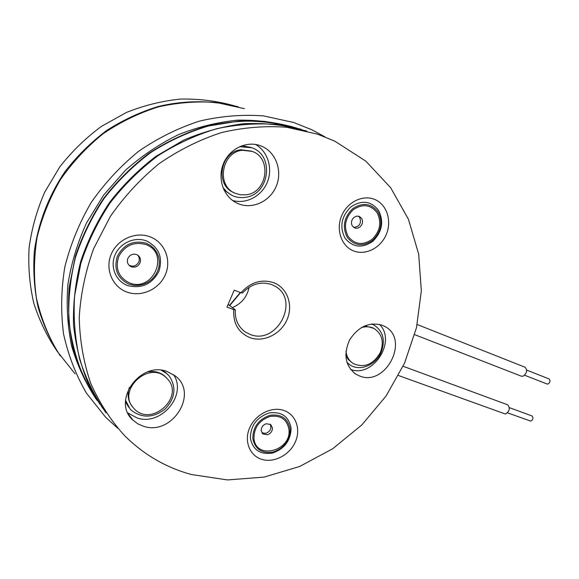 <?xml version="1.0" encoding="UTF-8"?>
<svg xmlns="http://www.w3.org/2000/svg" width="579" height="579" viewBox="0 0 579 579"><rect width="100%" height="100%" fill="white"/><g stroke="black" fill="none" stroke-linecap="round" stroke-linejoin="round"><path stroke-width="0.87" d="M509.404 407.652L531.985 415.946C533.577 417.886 533.165 419.616 530.733 421.136L507.53 412.841M398.526 375.539L505.402 414.021C509.629 411.293 510.381 408.224 507.66 404.808L403.136 366.268M526.651 370.09L549.073 378.934C550.549 380.475 550.267 382.14 548.226 383.935L547.083 384.015L524.61 375.235M414.716 334.669L521.476 376.241L523.438 376.075C527.006 372.862 527.52 369.901 525.001 367.202L417.191 324.529M233.692 105.624C216.626 100.92 198.944 98.734 180.662 99.067C162.272 100.898 144.229 105.349 126.526 112.406L101.412 126.41C85.735 137.968 71.839 151.495 59.717 166.991L44.713 192.163C36.897 210.126 31.693 228.633 29.102 247.696C28.06 266.753 29.638 285.309 33.835 303.353C39.459 320.817 47.304 336.891 57.379 351.562M238.237 106.804C212.688 100.247 185.222 100.029 158.016 106.55C140.046 112.102 122.922 120.077 106.652 130.485C91.135 142.166 77.354 155.751 65.304 171.239C48.723 195.536 38.113 223.161 34.313 251.619C33.01 270.61 34.262 289.138 38.069 307.203C43.273 324.732 50.67 340.937 60.267 355.832M117.769 428.294L105.581 417.155L86.495 393.199C75.958 375.127 68.315 355.412 63.574 334.069C60.672 312.103 61.085 289.753 64.819 267.02C70.472 244.468 79.258 222.973 91.178 202.527C104.719 183.094 120.577 165.985 138.757 151.199C157.929 138.048 178.187 128.01 199.531 121.091C221.106 116.075 242.435 114.338 263.525 115.887L293.683 122.495L311.987 129.826L325.036 136.905M75.104 373.868L57.56 351.786C47.862 335.212 40.798 317.234 36.368 297.852C33.604 277.956 33.843 257.778 37.085 237.31C42.057 217.045 49.866 197.765 60.52 179.476C72.636 162.098 86.886 146.827 103.25 133.655C120.555 121.945 138.888 113.035 158.262 106.92C177.876 102.505 197.345 101.05 216.669 102.548L244.403 108.657M96.288 399.286C85.627 383.197 77.42 365.508 71.687 346.242C67.526 326.303 66.259 305.77 67.888 284.644C71.224 263.503 77.427 242.963 86.488 223.016L103.648 195.072L125.267 170.472C141.602 155.975 159.312 144.041 178.404 134.675C197.96 126.924 217.776 122.082 237.86 120.157C257.764 119.889 276.892 122.408 295.247 127.691M97.192 400.559C86.749 384.601 78.715 367.1 73.077 348.059C68.959 328.373 67.663 308.093 69.176 287.227L75.436 256.179C82.247 235.791 91.663 216.517 103.67 198.365C116.994 181.176 132.2 166.079 149.288 153.095C167.165 141.529 185.924 132.656 205.545 126.49C225.347 121.952 244.96 120.237 264.379 121.344L292.315 126.721M273.802 282.726C287.408 287.922 293.43 305.176 287.061 319.601C280.887 334.105 263.778 342.63 250.142 337.723C238.432 332.766 232.968 323.4 233.757 309.62L235.306 309.823C234.799 319.456 238.15 326.86 245.366 332.028L250.237 334.474C277.261 345.475 300.646 299.444 274.736 286.026L271.696 284.586C260.941 281.119 251.206 283.92 242.514 292.988L240.987 292.728C250.627 282.154 261.563 278.825 273.802 282.726M249.18 287.249C247.03 296.955 241.421 303.736 232.345 307.601M262.099 459.451C274.337 463.091 289.775 454.833 295.362 441.871C301.131 428.952 295.739 414.195 283.515 410.345C271.385 406.299 255.339 414.492 249.65 427.859C243.773 441.176 249.781 455.999 262.099 459.451M353.132 250.721C364.994 255.824 380.294 248.377 386.099 234.908C392.077 221.518 387.206 205.067 375.366 199.741C363.612 194.211 347.711 201.535 341.791 215.431C335.697 229.248 341.183 245.829 353.132 250.721M238.107 203.634C252.191 209.67 269.8 201.615 276.118 186.554C282.639 171.579 276.386 152.863 262.33 146.516L260.695 145.836C246.849 140.436 229.537 148.593 223.429 163.676C217.154 178.672 223.552 196.838 236.941 203.106L238.107 203.634M232.505 200.421C246.024 204.467 261.563 196.295 267.237 182.392C273.049 168.547 267.911 151.437 255.505 144.446M143.657 426.318C172.144 436.045 198.937 393.488 175.343 375.981L166.94 371.436C139.705 360.934 111.371 401.703 133.061 420.245L137.954 423.9L143.657 426.318M127.872 412.993L137.209 418.002C161.266 426.267 187.444 394.907 173.57 374.664M127.156 292.149C141.696 297.389 159.435 289.087 165.449 274.511C171.673 260.014 164.747 242.413 150.236 236.883C135.819 231.137 117.276 239.301 111.154 254.384C104.813 269.387 112.536 287.126 127.156 292.149M359.762 376.075C386.113 386.823 410.164 338.845 384.565 326.324L382.212 325.232C369.134 321.692 358.256 326.607 349.578 339.996C343.224 354.522 345.294 365.914 355.803 374.164L359.762 376.075M350.599 369.453C373.166 378.087 396.774 341.349 379.549 324.406M306.711 130.984L277.949 124.586C257.858 122.943 237.477 124.311 216.814 128.69C196.303 134.82 176.667 143.845 157.915 155.773C139.995 169.234 124.058 184.947 110.111 202.925C97.569 221.916 87.805 242.087 80.821 263.438L74.59 295.876C73.272 317.647 74.952 338.715 79.627 359.081C85.909 378.717 94.71 396.629 106.029 412.827M334.734 141.131L317.451 134.14L286.844 127.279C265.377 125.65 243.621 127.402 221.576 132.548C199.733 139.655 178.976 149.983 159.29 163.531C140.617 178.759 124.311 196.382 110.365 216.408L93.682 248.557C85.46 271.24 80.64 294.233 79.222 317.531C79.779 340.561 83.608 362.468 90.693 383.24C99.494 403.006 110.871 420.557 124.818 435.893C143.932 454.739 166.093 467.608 191.287 474.49L227.489 479.933L264.169 477.096L299.705 466.457L332.672 448.768L361.824 424.935L386.077 396.014L404.547 363.163L416.489 327.649L421.331 290.832L418.697 254.181L408.427 219.253L390.644 187.683L365.798 161.107L334.734 141.131M240.987 292.728L234.198 290.173L226.954 307.131L233.757 309.62M228.112 304.431L235.306 309.823M102.744 408.361L88.138 383.226C80.561 364.842 75.683 345.323 73.511 324.667C72.99 303.642 75.386 282.581 80.698 261.469C87.661 240.676 97.265 221.019 109.511 202.498C123.103 184.954 138.605 169.553 156.012 156.294L183.811 140.067C203.352 131.751 223.212 126.309 243.397 123.747C263.452 122.842 282.798 124.717 301.449 129.37M99.957 404.33L84.686 379.491C76.681 361.238 71.42 341.776 68.908 321.128C68.076 300.074 70.233 278.955 75.379 257.771C82.211 236.891 91.757 217.176 104.01 198.611C117.653 181.046 133.235 165.681 150.764 152.523C169.126 140.856 188.349 132.012 208.447 125.998L238.7 121.12C258.813 120.613 278.166 122.936 296.759 128.075M371.638 324.001L374.164 325.137C383.182 331.333 385.52 340.38 381.177 352.285C375.901 364.987 360.109 371.602 350.179 365.038L346.944 362.418M348.782 364.068L347.096 362.895M372.131 323.943L373.375 324.667M373.621 328.264L364.777 325.861M345.974 351.301C346.662 356.78 349.108 360.876 353.328 363.598C364.379 368.266 373.404 364.531 380.396 352.394C384.188 342.008 382.162 334.097 374.316 328.677C370.299 326.534 365.899 326.216 361.122 327.736M345.786 355.405L348.29 359.516L352.126 362.772M161.346 370.256L166.593 373.448L169.336 376.205C176.595 387.322 175.198 398.265 165.131 409.027C153.341 418.002 142.079 418.422 131.346 410.294L129.964 408.839L125.527 400.198M128.755 407.298L125.469 401.913M163.046 370.488L167.83 374.562M239.54 146.675L251.93 147.768C274.909 155.476 269.329 194.841 245.272 197.345C240.698 198.025 236.333 197.403 232.172 195.485L227.004 192.105L222.864 187.393M241.877 145.727L251.047 147.45M231.593 195.195L223.849 189.738M133.459 407.985L134.748 409.331C151.843 426.817 184.194 397.389 167.917 379.411L165.594 377.074C148.166 360.789 116.929 390.615 133.459 407.985M166.672 378.058L164.53 375.93C159.905 372.21 154.398 370.842 148.007 371.827M129.392 387.358C126.975 394.704 128.002 401.16 132.475 406.726M251.561 151.162L241.038 149.766C220.331 151.546 214.758 185.048 233.663 192.561L234.517 192.973M242.355 150.258C221.598 152.053 215.996 185.649 234.944 193.183L240.488 194.819L246.299 194.768C267.324 192.604 272.268 158.212 252.249 151.416L242.355 150.258M131.397 266.825L130.022 266.116C127.518 264.125 126.801 261.563 127.879 258.415C129.812 254.811 132.692 253.508 136.528 254.521L137.759 255.151C140.35 257.134 141.095 259.725 139.995 262.924C138.084 266.506 135.218 267.809 131.397 266.825M137.599 255.042C139.358 257.047 139.763 259.349 138.808 261.94C136.405 266.065 133.127 267.151 128.965 265.189M127.85 285.628C116.032 281.517 109.844 267.18 114.96 255.093C119.896 242.941 134.827 236.333 146.501 240.951C159.022 247.436 163.148 257.583 158.878 271.392C151.98 284.188 141.638 288.935 127.85 285.628M272.448 427.903C272.405 431.326 270.697 433.628 267.332 434.793L262.924 433.939L261.209 430.646C261.245 427.201 262.96 424.899 266.347 423.734L270.683 424.552L272.448 427.903M270.161 424.204C271.812 428.337 270.371 431.391 265.848 433.36L261.947 432.853M291.078 428.156C290.788 440.431 284.636 448.718 272.622 453.039C260.289 454.913 252.871 449.963 250.374 438.18C250.569 425.645 256.815 417.242 269.112 412.965C281.539 411.351 288.856 416.417 291.078 428.156M353.928 217.458L356.208 216.271L358.235 216.155L359.393 216.474L361.607 218.37C363.171 221.468 362.649 224.312 360.044 226.917L358.14 227.988L356.085 228.264L354.507 227.873L352.365 226.034C350.78 222.929 351.301 220.071 353.928 217.458M358.423 216.184L359.791 217.61C361.535 223.516 359.487 226.773 353.646 227.381M350.758 207C361.701 199.726 370.98 200.877 378.594 210.438C384.043 221.634 382.126 231.911 372.84 241.269C362.179 248.586 352.929 247.58 345.098 238.258C339.366 227.011 341.255 216.597 350.758 207M240.64 292.598L229.675 305.596M129.168 284.238C117.472 278.557 113.542 269.221 117.371 256.244C123.913 244.237 133.546 239.909 146.277 243.26L150.518 245.482L154.101 248.608L156.851 252.48L158.639 256.895L159.377 261.643L159.037 266.485L157.64 271.182L155.252 275.51L151.995 279.252L148.021 282.234L143.527 284.303L138.728 285.36L133.865 285.338L129.168 284.238M145.749 244.519C133.807 241.385 124.767 245.453 118.63 256.707C115.033 268.88 118.717 277.645 129.689 282.986C153.442 292.569 170.132 252.885 145.749 244.519M290.101 429.227C289.84 440.481 284.195 448.095 273.165 452.054C261.853 453.77 255.057 449.224 252.784 438.419C252.965 426.94 258.69 419.232 269.959 415.309C281.343 413.819 288.06 418.458 290.101 429.227M253.942 438.137C255.325 460.508 291.686 451.164 288.972 429.502C287.046 419.399 280.743 415.049 270.06 416.446C259.493 420.137 254.116 427.367 253.942 438.137M352.539 208.809C362.563 202.136 371.067 203.186 378.058 211.943C383.052 222.206 381.293 231.636 372.775 240.234C362.99 246.944 354.514 246.017 347.342 237.455C342.102 227.149 343.832 217.603 352.539 208.809M372.167 239.286C380.164 231.216 381.822 222.358 377.117 212.717C370.553 204.503 362.57 203.526 353.168 209.786C345.004 218.037 343.376 226.997 348.29 236.666C355.014 244.707 362.975 245.583 372.167 239.286M229.429 305.415L240.336 292.482M242.767 330.001L245.366 332.028M354.087 372.956L355.803 374.164M128.538 414.311L133.061 420.245M236.094 202.686L236.941 203.106M259.472 145.401L260.695 145.836M374.164 325.137L372.442 324.11M372.775 327.75L374.316 328.677M166.593 373.448L165.406 372.181M164.53 375.93L165.594 377.074M130.022 266.116L129.052 265.283M262.924 433.939L262.309 433.345"/></g></svg>
